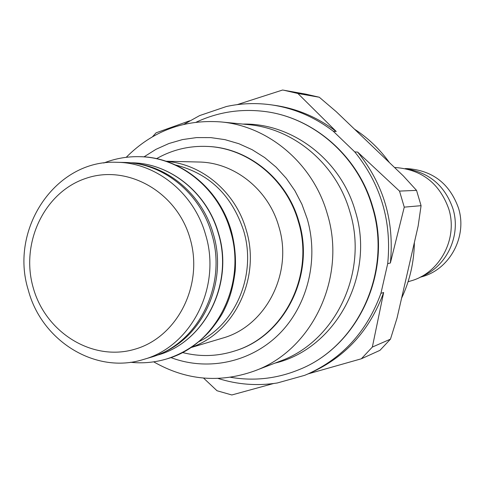 <?xml version="1.0" encoding="UTF-8"?>
<svg xmlns="http://www.w3.org/2000/svg" width="485" height="485" viewBox="0 0 485 485"><rect width="100%" height="100%" fill="white"/><g stroke="black" fill="none" stroke-linecap="round" stroke-linejoin="round"><path stroke-width="0.73" d="M419.798 277.371L422.126 276.686C449.947 269.205 467.546 236.347 458.458 207.992C449.662 183.651 432.717 170.538 407.618 168.641L405.193 168.592M421.095 276.705C446.636 266.853 461.429 235.522 452.899 208.58C445.012 185.973 429.589 172.745 406.618 168.895M394.554 167.513L395.59 167.537C421.817 169.574 439.537 183.348 448.74 208.853C458.252 238.584 439.889 273.031 410.819 280.924L408.079 281.736M401.598 298.19C409.825 280.7 414.081 262.13 414.378 242.476M389.431 162.608C379.761 149.15 368.127 138.007 354.523 129.192M421.077 205.676L416.542 190.375L399.513 191.096L404.26 207.143L421.077 205.676L418.149 226.034L397.021 318.124L390.467 339.154L379.949 350.346L361.355 358.779L308.205 373.856M416.542 190.375L403.314 175.903L336.202 111.647L319.306 97.242L305.768 94.126L283.767 90.228L297.899 93.484L319.306 97.242M203.573 378.094L217.007 390.74L231.83 394.972L273.522 383.532M390.467 339.154L372.341 347.066L383.641 292.51C369.843 330.243 345.556 356.984 310.77 372.741L304.744 375.311L277.281 382.98C257.183 386.108 237.456 384.599 218.098 378.452M372.341 347.066L361.355 358.779M383.641 292.51L380.931 293.334C367.048 331.334 342.604 358.263 307.593 374.117M183.973 124.305L199.644 115.582L226.459 106.5C241.263 103.287 256.256 102.747 271.442 104.875C293.934 108.179 314.522 116.952 333.213 131.186L354.771 151.908C380.913 184.324 391.892 221.566 387.703 263.628L380.931 293.334M283.767 90.228L282.579 90.028L237.226 104.633M189.659 120.807L156.103 132.811L152.539 136.703M399.513 191.096L357.657 152.078L354.771 151.908M271.442 104.875L274.862 105.366C297.214 108.652 317.675 117.364 336.238 131.496L333.213 131.186M336.238 131.496L297.899 93.484M357.657 152.078C383.635 184.264 394.535 221.239 390.37 263.009L404.26 207.143M390.37 263.009L387.703 263.628M220.857 121.923L248.484 124.639C294.074 128.592 336.384 164.263 349.83 211.599C368.764 271.855 335.529 341.446 280.233 361.107L254.304 371.019C312.243 350.437 347.127 277.111 327.211 213.558C313.061 163.639 268.623 126.051 220.857 121.923C183.954 119.237 152.411 131.035 126.227 157.31M153.696 361.846C185.882 380.282 219.42 383.338 254.304 371.019M170.884 357.566C207.447 371.455 250.478 362.586 279.111 334.074C307.69 305.544 319.088 259.451 307.187 218.753L301.931 204.294L294.898 190.708L286.217 178.244L276.074 167.125L264.652 157.558L252.176 149.707L238.875 143.712L225.004 139.656L210.817 137.613L196.57 137.588L182.524 139.577L168.913 143.518L155.982 149.331L143.942 156.904M207.859 146.452L208.162 146.47C248.569 148.052 286.968 179.256 298.815 221.354C315.499 274.516 284.853 335.765 235.583 350.691L235.298 350.782M156.455 158.71C172.278 149.719 189.314 145.627 207.556 146.44C248.005 148.022 286.435 179.256 298.299 221.402C314.995 274.625 284.325 335.941 235.007 350.879C217.626 356.469 200.117 357.021 182.475 352.522M190.799 347.63L222.421 338.166C265.847 326.375 293.383 272.909 278.808 226.465C268.454 189.508 234.267 162.384 198.771 162.02L165.773 161.232M166.24 161.39C202.106 163.924 235.619 192.236 246.18 229.878C261.021 277.602 234.728 332.649 191.211 347.357M198.911 341.634C236.407 323.434 256.814 273.601 243.585 230.545C231.769 195.134 208.968 173.242 175.176 164.876M116.782 162.299L123.814 162.445C162.633 162.687 200.275 192.781 211.709 233.903C227.804 285.556 197.534 344.853 150.01 357.536L143.269 359.524C95.642 374.584 41.674 341.064 28.324 290.194C8.991 229.035 55.775 159.329 116.782 162.299C155.976 162.542 193.994 192.975 205.549 234.552C221.815 286.781 191.242 346.733 143.269 359.524M190.071 238.511C203.87 284.992 177.31 337.233 134.891 349.206C92.653 361.877 45.645 332.752 33.235 287.781C20.224 242.997 44.305 192.024 85.972 178.341C127.428 163.985 176.91 191.836 190.071 238.511M133.502 163.19C169.441 166.798 202.597 195.734 213.254 233.782C228.229 282.234 202.597 338.13 159.153 354.256M166.834 358.9L167.24 358.773C216.14 345.071 247.023 283.955 230.436 230.775C218.65 188.519 180.117 157.449 140.104 156.697C127.513 156.334 115.394 158.443 103.742 163.027M139.686 156.685L140.104 156.697M157.304 355.172C204.452 342.574 234.382 284.113 218.511 233.261C207.24 192.751 170.005 163.033 131.471 162.796C169.823 163.027 206.992 192.709 218.274 233.249C234.152 284.174 204.252 342.659 157.304 355.172L155.54 355.693M242.797 124.081C292.14 122.911 340.797 159.729 355.244 210.999C375.645 275.213 335.632 348.903 274.898 363.15M298.481 369.885L299.124 369.618C358.027 346.454 392.577 271.448 372.207 206.568C357.736 155.909 313.195 117.285 264.458 111.453C240.56 108.525 217.826 112.096 196.249 122.159M263.767 111.362L264.458 111.453M207.556 146.44L208.162 146.47M235.007 350.879L235.583 350.691M167.24 358.773C155.188 362.447 142.942 363.611 130.495 362.265M139.85 156.691C177.995 156.891 218.286 186.082 231.23 230.805C234.795 243.973 236.116 257.353 235.195 270.945C232.709 291.03 228.411 301.161 224.428 309.388C221.809 315.147 216.928 322.392 209.787 331.122C197.741 344.235 183.475 353.48 166.992 358.851M131.471 162.796L129.634 162.76M299.124 369.618C276.844 378.743 253.97 381.301 230.502 377.281M264.228 111.423C313.504 117.249 358.191 156.012 372.644 206.604C392.971 271.309 358.433 346.357 298.906 369.709"/></g></svg>

